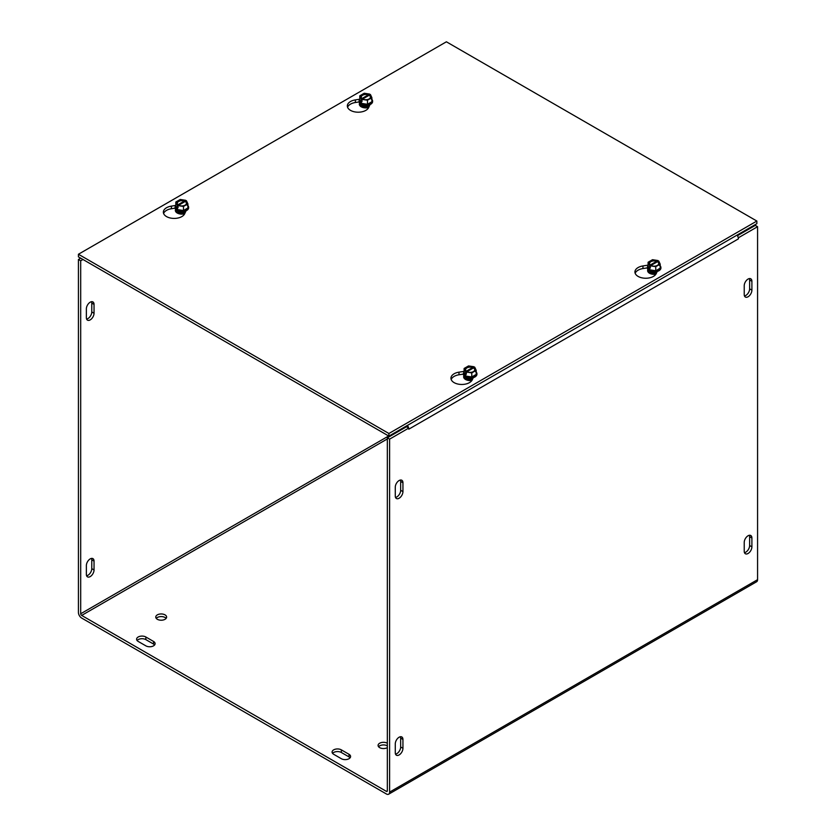 <?xml version="1.0" encoding="UTF-8"?>
<svg xmlns="http://www.w3.org/2000/svg" width="836" height="836" viewBox="0 0 836 836"><rect width="100%" height="100%" fill="white"/><g stroke="black" fill="none" stroke-linecap="round" stroke-linejoin="round"><path stroke-width="1.25" d="M395.282 496.02L395.282 487.169A5.424 3.125 -60 0 1 397.643 481.714A5.424 3.125 -60 0 1 401.823 480.261A5.424 3.125 -60 0 1 402.942 482.748L402.942 491.599A5.424 3.125 -60 0 1 400.58 497.054A5.424 3.125 -60 0 1 396.4 498.507A5.424 3.125 -60 0 1 395.282 496.02M395.512 497.42A5.424 3.125 120 0 0 400.674 490.283L400.674 481.431A5.424 3.125 120 0 0 400.434 480.042M744.468 295.954A5.424 3.125 120 0 0 749.631 288.817L749.631 279.966A5.424 3.125 120 0 0 749.39 278.576M751.898 281.283L751.898 290.134A5.424 3.125 -60 0 1 749.537 295.589A5.424 3.125 -60 0 1 745.357 297.041A5.424 3.125 -60 0 1 744.228 294.554L744.228 285.703A5.424 3.125 -60 0 1 746.6 280.248A5.424 3.125 -60 0 1 750.78 278.796A5.424 3.125 -60 0 1 751.898 281.283L749.631 279.966M86.369 317.68L86.369 308.829A5.424 3.125 -60 0 1 88.741 303.374A5.424 3.125 -60 0 1 92.911 301.921A5.424 3.125 -60 0 1 94.04 304.398L94.04 313.249A5.424 3.125 -60 0 1 91.667 318.704A5.424 3.125 -60 0 1 87.498 320.157A5.424 3.125 -60 0 1 86.369 317.68M86.61 319.07A5.424 3.125 120 0 0 91.772 311.943L91.772 303.092A5.424 3.125 120 0 0 91.532 301.691M395.282 743.873A5.424 3.125 -60 0 1 397.643 738.418A5.424 3.125 -60 0 1 401.823 736.965A5.424 3.125 -60 0 1 402.942 739.452L402.942 748.304A5.424 3.125 -60 0 1 400.58 753.758A5.424 3.125 -60 0 1 396.4 755.211A5.424 3.125 -60 0 1 395.282 752.724L395.282 743.873M395.512 754.124A5.424 3.125 120 0 0 400.674 746.997L400.674 738.136A5.424 3.125 120 0 0 400.434 736.746M744.228 542.407A5.424 3.125 -60 0 1 746.6 536.952A5.424 3.125 -60 0 1 750.78 535.5A5.424 3.125 -60 0 1 751.898 537.987L751.898 546.838A5.424 3.125 -60 0 1 749.537 552.293A5.424 3.125 -60 0 1 745.357 553.745A5.424 3.125 -60 0 1 744.228 551.258L744.228 542.407M744.468 552.659A5.424 3.125 120 0 0 749.631 545.521L749.631 536.67A5.424 3.125 120 0 0 749.39 535.28M86.61 575.774A5.424 3.125 120 0 0 91.772 568.647L91.772 559.796A5.424 3.125 120 0 0 91.532 558.396M86.369 565.533A5.424 3.125 -60 0 1 88.741 560.078A5.424 3.125 -60 0 1 92.911 558.626A5.424 3.125 -60 0 1 94.04 561.102L94.04 569.953A5.424 3.125 -60 0 1 91.667 575.408A5.424 3.125 -60 0 1 87.498 576.861A5.424 3.125 -60 0 1 86.369 574.384L86.369 565.533M154.618 644.953A5.424 3.125 0 0 0 153.521 644.044L145.861 639.624A5.424 3.125 0 0 0 137.104 640.522M138.191 641.431A5.424 3.125 180 0 1 136.602 639.216A5.424 3.125 180 0 1 139.946 636.321A5.424 3.125 180 0 1 145.861 637.001L153.521 641.431A5.424 3.125 180 0 1 155.109 643.636A5.424 3.125 180 0 1 151.765 646.531A5.424 3.125 180 0 1 145.861 645.852L138.191 641.431M341.339 758.712L333.679 754.291A5.424 3.125 180 0 1 332.091 752.076A5.424 3.125 180 0 1 335.435 749.181A5.424 3.125 180 0 1 341.339 749.861L349.009 754.291A5.424 3.125 180 0 1 350.597 756.496A5.424 3.125 180 0 1 347.243 759.391A5.424 3.125 180 0 1 341.339 758.712M350.096 757.813A5.424 3.125 0 0 0 349.009 756.904L341.339 752.484A5.424 3.125 0 0 0 332.582 753.382M165.026 614.868A5.424 3.125 180 0 1 166.615 617.083A5.424 3.125 180 0 1 161.191 620.218A5.424 3.125 180 0 1 155.768 617.083A5.424 3.125 180 0 1 159.112 614.188A5.424 3.125 180 0 1 165.026 614.868M166.113 618.389A5.424 3.125 0 0 0 165.026 617.49A5.424 3.125 0 0 0 156.269 618.389M387.34 747.645A5.424 3.125 180 0 1 381.425 748.324A5.424 3.125 180 0 1 378.081 745.43A5.424 3.125 180 0 1 381.425 742.546A5.424 3.125 180 0 1 387.34 743.225M387.34 745.837A5.424 3.125 0 0 0 378.583 746.747M737.08 235.094A4.567 2.633 60 0 1 738.407 238.866L408.773 429.192A4.567 2.633 -120 0 0 408.762 428.952M408.626 428.001A4.567 2.633 -120 0 0 407.445 425.409M405.773 426.37A1.359 0.784 60 0 1 406.223 426.924M80.695 258.178L78.427 259.484L78.427 612.454A4.567 2.633 -120 0 0 81.656 618.044L386.378 793.97A4.567 2.633 -120 0 0 388.656 794.2A4.567 2.633 -120 0 0 389.607 792.11L389.607 439.14L408.762 428.074L406.495 426.768L387.34 437.834L387.34 790.804A1.359 0.784 60 0 1 387.058 791.42A1.359 0.784 60 0 1 386.378 791.358L81.656 615.421A1.359 0.784 -120 0 1 80.695 613.76L388.656 435.974M82.963 259.484L80.695 260.79L80.695 613.76M738.407 238.877L738.407 237.758L757.573 226.692L757.573 579.672A4.567 2.633 60 0 1 756.622 581.751L388.656 794.2M408.762 429.192L408.762 428.074M737.457 235.689L755.305 225.386L757.573 226.692M80.695 260.79L78.427 259.484M387.34 437.834L389.607 439.14M370.024 104.594L368.645 107.562A10.837 6.26 180 0 1 356.763 112.149A10.837 6.26 180 0 1 347.337 105.942A10.837 6.26 180 0 1 355.373 99.892L359.793 99.212M359.104 101.94L355.373 102.514A10.837 6.26 -0 0 0 347.577 107.248M647.367 267.875L642.968 268.555A10.837 6.26 -0 0 0 635.172 273.288M657.242 271.439L656.239 273.602A10.837 6.26 180 0 1 644.357 278.189A10.837 6.26 180 0 1 634.932 271.982A10.837 6.26 180 0 1 642.968 265.932L648.099 265.137M186.041 210.818L184.662 213.786A10.837 6.26 180 0 1 172.78 218.363A10.837 6.26 180 0 1 163.354 212.166A10.837 6.26 180 0 1 171.39 206.116L175.811 205.426M175.121 208.154L171.39 208.739A10.837 6.26 -0 0 0 163.595 213.473M463.384 374.1L458.985 374.779A10.837 6.26 -0 0 0 451.189 379.513M473.26 377.663L472.256 379.826A10.837 6.26 180 0 1 460.375 384.414A10.837 6.26 180 0 1 450.949 378.206A10.837 6.26 180 0 1 458.985 372.156L464.116 371.362M388.897 433.497L78.427 254.249L446.393 41.8L756.862 221.049L388.897 433.497L388.897 436.11L756.862 223.672L756.862 221.049M388.897 436.11L78.427 256.861L78.427 254.249M474.879 371.1A6.26 3.616 0 0 1 476.206 374.413L471.776 376.963L465.736 376.033L464.116 372.542A6.26 3.616 0 0 0 465.736 376.033A6.26 3.616 0 0 0 471.776 376.963A6.26 3.616 0 0 0 476.206 374.413L476.206 370.338L474.743 367.203L466.342 372.051L466.342 374.183L465.568 373.734L465.568 371.612L473.981 366.753L473.981 367.809M466.342 373.295L465.568 373.734M465.568 371.612L464.116 368.467L468.536 365.917L473.981 366.753M464.116 372.542L464.116 368.467M465.736 376.033L465.736 374.089M466.112 371.299A5.204 3.01 180 0 1 466.478 367.276A5.204 3.01 180 0 1 473.437 367.067M474.2 367.516A5.204 3.01 180 0 1 473.834 371.529A5.204 3.01 180 0 1 466.885 371.738M476.206 370.338L471.776 372.898L466.342 372.051M466.582 371.383A4.556 2.633 180 0 1 466.937 367.903A4.556 2.633 180 0 1 472.977 367.694M473.74 368.133A4.556 2.633 180 0 1 473.375 371.623A4.556 2.633 180 0 1 467.345 371.821M476.206 372.041A6.772 3.908 180 0 1 476.708 372.793A6.772 3.908 180 0 1 476.938 373.807A6.772 3.908 180 0 1 471.912 377.579A6.772 3.908 180 0 1 463.614 374.821A6.772 3.908 180 0 1 463.384 373.807A6.772 3.908 180 0 1 464.116 372.041M471.776 376.963L471.776 372.898M463.395 373.995A6.772 3.908 0 0 0 463.384 374.183A6.772 3.908 0 0 0 463.614 375.197A6.772 3.908 0 0 0 471.044 378.06A6.772 3.908 0 0 0 476.938 374.183A6.772 3.908 0 0 0 476.928 373.995M466.237 378.154A3.919 2.268 0 0 0 466.237 378.217A3.919 2.268 0 0 0 466.373 378.812A3.919 2.268 0 0 0 467.857 380.056M469.33 380.296A3.919 2.268 180 0 1 466.373 378.666A3.919 2.268 180 0 1 466.237 378.081A3.919 2.268 180 0 1 466.331 377.6M472.152 380.035A3.919 2.268 180 0 1 470.992 380.296M472.8 378.656A3.919 2.268 180 0 1 466.373 377.569A3.919 2.268 180 0 1 466.3 377.402A3.919 2.268 0 0 0 466.373 377.705A3.919 2.268 0 0 0 472.716 378.844A3.198 1.839 180 0 1 467.585 378.833M467.888 377.872A3.919 2.268 0 0 0 472.434 377.872M471.462 378.029A3.919 2.268 180 0 1 468.86 378.029M186.585 204.653A6.26 3.616 -0 0 1 187.901 207.965L183.481 210.515L177.431 209.585L175.811 206.095A6.26 3.616 -0 0 0 177.431 209.585A6.26 3.616 -0 0 0 183.481 210.515A6.26 3.616 -0 0 0 187.901 207.965L187.901 203.89L186.449 200.744L178.037 205.604L178.037 207.725L177.274 207.286L177.274 205.165L185.676 200.306L185.676 201.361M177.274 207.286L178.037 206.847M177.274 205.165L175.811 202.019L180.242 199.47L185.676 200.306M175.811 206.095L175.811 202.019M177.431 209.585L177.431 207.631M187.901 203.89L183.481 206.45L178.037 205.604M185.905 201.068A5.204 3.01 180 0 1 185.54 205.081A5.204 3.01 180 0 1 178.58 205.29M177.817 204.851A5.204 3.01 180 0 1 178.183 200.828A5.204 3.01 180 0 1 185.132 200.619M185.435 201.685A4.556 2.633 180 0 1 185.08 205.165A4.556 2.633 180 0 1 179.04 205.374M178.277 204.935A4.556 2.633 180 0 1 178.643 201.455A4.556 2.633 180 0 1 184.672 201.246M187.901 205.593A6.772 3.908 180 0 1 188.403 206.346A6.772 3.908 180 0 1 188.633 207.359A6.772 3.908 180 0 1 182.739 211.236A6.772 3.908 180 0 1 175.309 208.363A6.772 3.908 180 0 1 175.079 207.359A6.772 3.908 180 0 1 175.811 205.593M183.481 210.515L183.481 206.45M175.09 207.547A6.772 3.908 -0 0 0 175.079 207.736A6.772 3.908 -0 0 0 181.861 211.644A6.772 3.908 -0 0 0 188.633 207.736A6.772 3.908 -0 0 0 188.622 207.547M177.943 211.707A3.919 2.268 -0 0 0 177.932 211.769A3.919 2.268 -0 0 0 179.552 213.608M184.16 213.608A3.919 2.268 -0 0 0 184.955 213.17M185.049 212.95A3.919 2.268 180 0 1 182.687 213.849M181.025 213.849A3.919 2.268 180 0 1 177.932 211.633A3.919 2.268 180 0 1 178.026 211.153M177.964 210.933A3.919 2.268 -0 0 0 181.861 212.94A3.919 2.268 -0 0 0 185.749 210.933M185.717 210.954A3.919 2.268 180 0 1 181.861 212.804A3.919 2.268 180 0 1 178.005 210.954M179.583 211.424A3.919 2.268 -0 0 0 184.129 211.424M183.157 211.571A3.919 2.268 180 0 1 180.555 211.571M658.862 264.887A6.26 3.616 0 0 1 660.189 268.189L655.758 270.749L649.718 269.809L648.099 266.318A6.26 3.616 0 0 0 649.718 269.809A6.26 3.616 0 0 0 655.758 270.749A6.26 3.616 0 0 0 660.189 268.189L660.189 264.124L658.726 260.978L650.324 265.838L650.324 267.959L649.551 267.51L649.551 265.388L657.963 260.539L657.963 261.584M650.324 267.071L649.551 267.51M649.551 265.388L648.099 262.253L652.519 259.693L657.963 260.539M648.099 266.318L648.099 262.253M649.718 269.809L649.718 267.865M650.094 265.075A5.204 3.01 180 0 1 650.46 261.062A5.204 3.01 180 0 1 657.42 260.853M658.183 261.292A5.204 3.01 180 0 1 657.817 265.305A5.204 3.01 180 0 1 650.868 265.514M660.189 264.124L655.758 266.674L650.324 265.838M650.565 265.158A4.556 2.633 180 0 1 650.92 261.678A4.556 2.633 180 0 1 656.96 261.469M657.723 261.908A4.556 2.633 180 0 1 657.357 265.399A4.556 2.633 180 0 1 651.328 265.608M660.189 265.817A6.772 3.908 180 0 1 660.691 266.569A6.772 3.908 180 0 1 660.921 267.583A6.772 3.908 180 0 1 655.894 271.366A6.772 3.908 180 0 1 647.597 268.596A6.772 3.908 180 0 1 647.367 267.583A6.772 3.908 180 0 1 648.099 265.817M655.758 270.749L655.758 266.674M647.377 267.771A6.772 3.908 0 0 0 647.367 267.959A6.772 3.908 0 0 0 647.597 268.973A6.772 3.908 0 0 0 655.027 271.846A6.772 3.908 0 0 0 660.921 267.959A6.772 3.908 0 0 0 660.91 267.771M650.22 271.93A3.919 2.268 0 0 0 650.22 272.003A3.919 2.268 0 0 0 650.356 272.588A3.919 2.268 0 0 0 651.84 273.832M653.313 274.072A3.919 2.268 180 0 1 650.356 272.452A3.919 2.268 180 0 1 650.22 271.867A3.919 2.268 180 0 1 650.314 271.386M656.135 273.811A3.919 2.268 180 0 1 654.975 274.072M650.251 271.167A3.919 2.268 0 0 0 650.356 271.491A3.919 2.268 0 0 0 656.699 272.62A3.198 1.839 180 0 1 651.568 272.609M656.782 272.442A3.919 2.268 180 0 1 650.356 271.355A3.919 2.268 180 0 1 650.283 271.178M651.871 271.648A3.919 2.268 0 0 0 656.417 271.648M655.445 271.805A3.919 2.268 180 0 1 652.843 271.805M370.567 98.439A6.26 3.616 -0 0 1 371.884 101.741L367.464 104.301L361.413 103.361L359.793 99.871A6.26 3.616 -0 0 0 361.413 103.361A6.26 3.616 -0 0 0 367.464 104.301A6.26 3.616 -0 0 0 371.884 101.741L371.884 97.666L370.432 94.531L362.019 99.379L362.019 101.511L361.256 101.062L361.256 98.941L369.658 94.081L369.658 95.137M361.256 101.062L362.019 100.623M361.256 98.941L359.793 95.795L364.224 93.245L369.658 94.081M359.793 99.871L359.793 95.795M361.413 103.361L361.413 101.417M371.884 97.666L367.464 100.226L362.019 99.379M369.888 94.844A5.204 3.01 180 0 1 369.522 98.857A5.204 3.01 180 0 1 362.563 99.066M361.8 98.627A5.204 3.01 180 0 1 362.166 94.614A5.204 3.01 180 0 1 369.115 94.395M369.418 95.461A4.556 2.633 180 0 1 369.063 98.951A4.556 2.633 180 0 1 363.023 99.16M362.26 98.711A4.556 2.633 180 0 1 362.625 95.231A4.556 2.633 180 0 1 368.655 95.022M371.884 99.369A6.772 3.908 180 0 1 372.386 100.121A6.772 3.908 180 0 1 372.616 101.135A6.772 3.908 180 0 1 366.722 105.012A6.772 3.908 180 0 1 359.292 102.149A6.772 3.908 180 0 1 359.062 101.135A6.772 3.908 180 0 1 359.793 99.369M367.464 104.301L367.464 100.226M359.072 101.323A6.772 3.908 -0 0 0 359.062 101.511A6.772 3.908 -0 0 0 365.844 105.43A6.772 3.908 -0 0 0 372.616 101.511A6.772 3.908 -0 0 0 372.605 101.323M361.925 105.482A3.919 2.268 -0 0 0 361.915 105.555A3.919 2.268 -0 0 0 363.535 107.384M368.143 107.384A3.919 2.268 -0 0 0 368.937 106.945M369.031 106.726A3.919 2.268 180 0 1 366.67 107.625M365.008 107.625A3.919 2.268 180 0 1 361.915 105.409A3.919 2.268 180 0 1 362.009 104.928M361.946 104.719A3.919 2.268 -0 0 0 365.844 106.715A3.919 2.268 -0 0 0 369.731 104.719A3.919 2.268 180 0 1 365.844 106.58A3.919 2.268 180 0 1 361.988 104.73M363.566 105.2A3.919 2.268 -0 0 0 368.112 105.2M367.14 105.357A3.919 2.268 180 0 1 364.538 105.357M362.019 106.862A5.403 3.114 180 0 1 360.933 105.953A5.403 3.114 180 0 1 360.577 103.977M359.605 103.037A6.521 3.762 -0 0 0 361.225 106.799A6.521 3.762 -0 0 0 368.666 107.531M175.623 209.261A6.521 3.762 -0 0 0 177.242 213.023A6.521 3.762 -0 0 0 184.683 213.755M650.324 273.309A5.403 3.114 180 0 1 649.227 272.4A5.403 3.114 180 0 1 648.872 270.425M647.9 269.485A6.521 3.762 0 0 0 649.53 273.247A6.521 3.762 0 0 0 655.905 274.208M463.917 375.709A6.521 3.762 0 0 0 465.547 379.471A6.521 3.762 0 0 0 471.922 380.432M178.037 213.086A5.403 3.114 180 0 1 176.95 212.177A5.403 3.114 180 0 1 176.595 210.191M466.342 379.534A5.403 3.114 180 0 1 465.244 378.624A5.403 3.114 180 0 1 464.889 376.649M402.942 491.599L400.674 490.283M402.942 482.748L400.674 481.431M751.898 290.134L749.631 288.817M91.772 311.943L94.04 313.249M91.772 303.092L94.04 304.398M402.942 739.452L400.674 738.136M402.942 748.304L400.674 746.997M751.898 537.987L749.631 536.67M751.898 546.838L749.631 545.521M91.772 559.796L94.04 561.102M91.772 568.647L94.04 569.953M145.861 639.624L145.861 637.001M153.521 644.044L153.521 641.431M349.009 756.904L349.009 754.291M341.339 752.484L341.339 749.861M389.607 792.11L757.573 579.672M387.34 438.942L81.656 615.421M386.378 791.358L387.34 790.804M355.373 99.892L355.373 102.514M642.968 265.932L642.968 268.555M171.39 206.116L171.39 208.739M458.985 372.156L458.985 374.779M472.591 377.841A3.198 1.839 180 0 1 467.721 377.841M184.432 212.386A3.198 1.839 180 0 1 179.28 212.386M184.296 211.383A3.198 1.839 180 0 1 179.416 211.383M656.584 271.616A3.198 1.839 180 0 1 651.704 271.616M368.415 106.162A3.198 1.839 180 0 1 363.263 106.162M368.279 105.169A3.198 1.839 180 0 1 363.409 105.169M360.933 105.953L365.802 107.656L368.822 107.175M649.227 272.4L651.234 273.654L656.082 273.915M176.95 212.177L181.82 213.88L184.84 213.399M465.244 378.624L467.251 379.878L472.1 380.14"/></g></svg>
